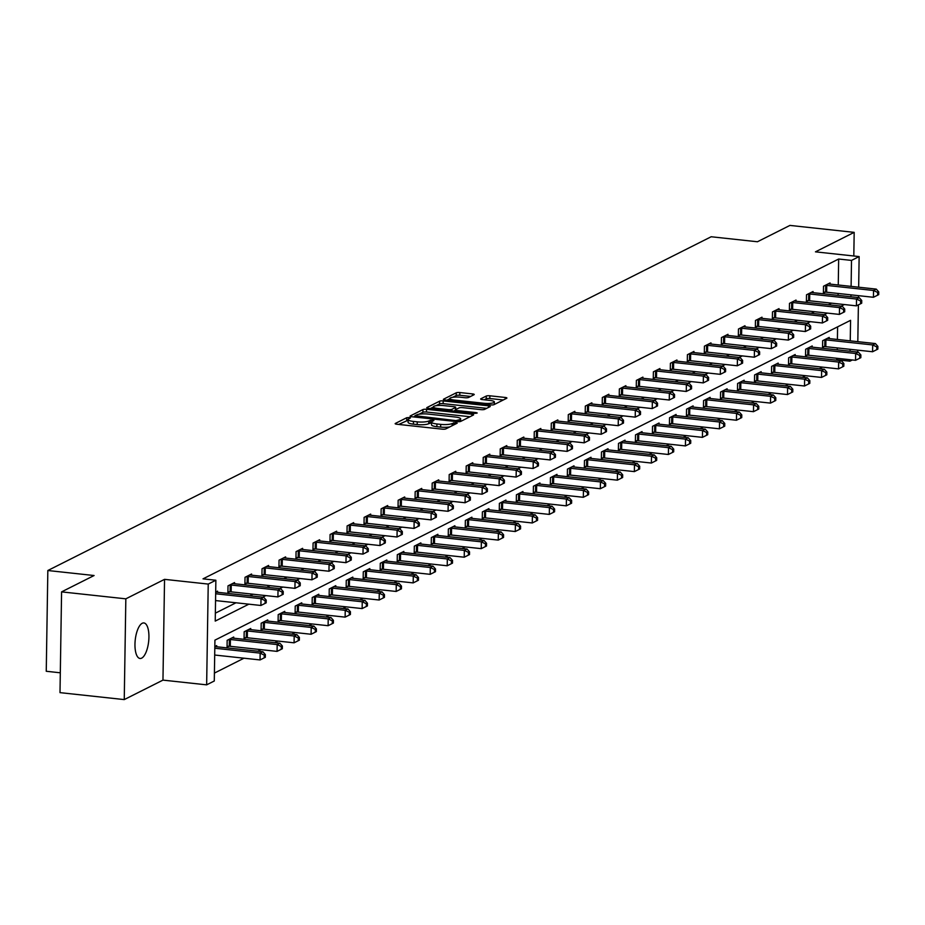 <?xml version="1.0" encoding="UTF-8"?>
<svg xmlns="http://www.w3.org/2000/svg" width="925" height="925" viewBox="0 0 925 925"><rect width="100%" height="100%" fill="white"/><g stroke="black" fill="none" stroke-linecap="round" stroke-linejoin="round"><path stroke-width="1.39" d="M409.266 417.522L406.746 417.707L395.38 423.43A2.74 0.601 0.9 0 0 395.16 423.662A2.74 0.601 0.9 0 0 396.825 424.24L442.231 429.165A2.74 0.601 0.9 0 0 445.827 428.899L457.193 423.176L456.175 422.609L452.198 423.534A8.764 1.931 0.9 0 1 440.693 424.378L436.912 423.974A8.764 1.931 0.9 0 1 431.57 422.112A8.764 1.931 0.9 0 1 432.264 421.372L433.894 420.47L432.727 420.066L428.738 420.991A8.764 1.931 0.9 0 1 417.244 421.846L413.452 421.43A8.764 1.931 0.9 0 1 408.11 419.568A8.764 1.931 0.9 0 1 408.804 418.828L410.434 417.927L409.266 417.522M408.098 420.204L398.721 424.448M431.559 422.748L428.691 423.719L428.738 420.991M142.219 623.277A17.864 6.752 96.2 0 0 135.05 642.112A17.864 6.752 96.2 0 0 140.022 658.473A17.864 6.752 96.2 0 0 141.664 658.138A17.864 6.752 96.2 0 0 148.844 639.302A17.864 6.752 96.2 0 0 143.872 622.941A17.864 6.752 96.2 0 0 142.219 623.277M474.016 394.732A2.74 0.601 0.9 0 0 474.236 394.501A2.74 0.601 0.9 0 0 472.571 393.923L459.829 392.547A2.74 0.601 0.9 0 0 456.233 392.813L443.607 399.172A2.74 0.601 0.9 0 0 443.387 399.392A2.74 0.601 0.9 0 0 445.052 399.982L490.458 404.896A2.74 0.601 0.9 0 0 494.054 404.63L506.68 398.27A2.74 0.601 0.9 0 0 506.9 398.039A2.74 0.601 0.9 0 0 505.235 397.461L489.845 395.796A2.74 0.601 0.9 0 0 486.249 396.062L480.85 398.779A2.74 0.601 0.9 0 0 480.63 399.01A2.74 0.601 0.9 0 0 482.295 399.588L489.926 400.421A7.331 1.607 0.9 0 1 494.389 401.97A7.331 1.607 0.9 0 1 484.203 403.3L454.314 400.062A7.331 1.607 0.9 0 1 449.851 398.513A7.331 1.607 0.9 0 1 460.037 397.183L465.021 397.727A2.74 0.601 0.9 0 0 468.617 397.461L474.016 394.732M838.258 284.993L838.663 259.023L851.509 260.411L859.14 256.572L858.666 287.201M61.582 591.873L125.835 598.833L124.251 699.589L59.998 692.64L61.582 591.873L94.084 575.523L47.834 570.517L711.175 236.754L757.436 241.76L789.938 225.411L854.18 232.36L815.457 251.843L859.14 256.572M124.251 699.589L162.962 680.118L164.546 579.351L125.835 598.833M164.546 579.351L208.229 584.08L215.872 580.241L215.224 621.091L248.848 604.175M838.663 259.023L203.014 578.853L215.872 580.241M426.541 409.301A2.74 0.601 0.9 0 0 422.945 409.567L410.307 415.915A2.74 0.601 0.9 0 0 410.087 416.146A2.74 0.601 0.9 0 0 411.764 416.736L457.17 421.65A2.74 0.601 0.9 0 0 460.754 421.384L473.392 415.024A2.74 0.601 0.9 0 0 473.612 414.793A2.74 0.601 0.9 0 0 471.935 414.215L426.541 409.301L426.494 412.018A2.74 0.601 0.9 0 0 422.898 412.284L419.025 414.238M426.957 407.543L439.595 401.184A2.74 0.601 0.9 0 1 443.179 400.918L488.585 405.832A2.74 0.601 0.9 0 1 490.25 406.422A2.74 0.601 0.9 0 1 490.042 406.653L484.631 409.37A2.74 0.601 0.9 0 1 481.035 409.636L462.627 407.636A2.74 0.601 0.9 0 0 459.031 407.902L455.447 409.717A2.74 0.601 0.9 0 0 455.227 409.937A2.74 0.601 0.9 0 0 456.892 410.527L476.063 412.596L477.231 413.001L474.571 413.348L428.414 408.353A2.74 0.601 0.9 0 1 426.737 407.775A2.74 0.601 0.9 0 1 426.957 407.543L426.945 408.006M853.81 255.994L854.18 232.36M47.834 570.517L46.25 671.272L60.31 672.799M215.352 613.171L236.002 602.776M249.877 595.793L253.011 594.22M266.897 587.236L270.031 585.664M283.906 578.68L287.039 577.096M300.926 570.112L304.059 568.54M317.934 561.556L321.067 559.972M334.954 552.988L338.087 551.416M351.962 544.432L355.096 542.859M368.983 535.876L372.116 534.292M385.991 527.308L389.124 525.735M403.011 518.752L406.144 517.168M420.019 510.184L423.153 508.611M437.039 501.627L440.173 500.055M454.048 493.071L457.181 491.487M471.068 484.503L474.201 482.931M488.076 475.947L491.21 474.363M505.096 467.379L508.23 465.807M522.105 458.823L525.25 457.251M539.125 450.267L542.258 448.683M556.145 441.699L559.278 440.127M573.153 433.143L576.287 431.57M590.173 424.575L593.307 423.002M607.182 416.019L610.315 414.446M624.202 407.462L627.335 405.878M641.21 398.895L644.343 397.322M658.23 390.338L661.363 388.766M675.238 381.782L678.372 380.198M692.258 373.214L695.392 371.642M709.267 364.658L712.4 363.074M726.287 356.09L729.42 354.518M743.295 347.534L746.429 345.962M760.315 338.978L763.449 337.394M777.324 330.41L780.457 328.837M794.344 321.854L797.477 320.27M811.352 313.286L814.486 311.713M828.372 304.73L831.506 303.157M838.096 295.376L838.119 293.468M217.525 592.289L217.537 591.133L215.687 592.069M234.534 583.733L234.557 582.565L228.012 585.86L227.908 592.671L229.666 591.78M251.554 575.177L251.577 574.009L245.032 577.304L244.917 584.103L246.686 583.224M268.562 566.609L268.585 565.441L262.041 568.736L261.937 575.547L263.694 574.656M285.582 558.053L285.605 556.885L279.061 560.18L278.945 566.99L280.714 566.1M302.591 549.485L302.614 548.328L296.069 551.612L295.965 558.423L297.734 557.532M319.611 540.928L319.634 539.761L313.089 543.056L312.974 549.866L314.743 548.976M336.631 532.372L336.642 531.204L330.098 534.5L329.994 541.298L331.763 540.42M353.639 523.804L353.662 522.637L347.118 525.932L347.002 532.742L348.771 531.852M370.659 515.248L370.671 514.08L364.126 517.376L364.022 524.186L365.791 523.296M387.667 506.68L387.691 505.524L381.146 508.808L381.031 515.618L382.8 514.728M404.688 498.124L404.699 496.956L398.155 500.252L398.051 507.062L399.82 506.172M421.696 489.568L421.719 488.4L415.175 491.695L415.059 498.494L416.828 497.615M438.716 481L438.728 479.844L432.183 483.127L432.079 489.938L433.848 489.047M455.724 472.444L455.748 471.276L449.203 474.571L449.099 481.382L450.857 480.491M472.744 463.876L472.756 462.72L466.212 466.003L466.108 472.814L467.877 471.923M489.753 455.32L489.776 454.152L483.232 457.447L483.127 464.257L484.885 463.367M506.773 446.763L506.784 445.596L500.24 448.891L500.136 455.701L501.905 454.811M523.781 438.196L523.804 437.039L517.26 440.323L517.156 447.133L518.913 446.243M540.801 429.639L540.813 428.472L534.268 431.767L534.164 438.577L535.933 437.687M557.81 421.072L557.833 419.915L551.288 423.211L551.184 430.009L552.942 429.119M574.83 412.515L574.841 411.347L568.297 414.643L568.193 421.453L569.962 420.563M591.838 403.959L591.861 402.791L585.317 406.087L585.213 412.897L586.97 412.007M608.858 395.391L608.87 394.235L602.325 397.519L602.221 404.329L603.99 403.439M625.867 386.835L625.89 385.667L619.345 388.962L619.241 395.773L620.999 394.882M642.887 378.279L642.898 377.111L636.365 380.406L636.25 387.205L638.019 386.326M659.895 369.711L659.918 368.543L653.374 371.838L653.27 378.649L655.027 377.758M676.915 361.155L676.938 359.987L670.394 363.282L670.278 370.092L672.047 369.202M693.923 352.587L693.947 351.431L687.402 354.714L687.298 361.525L689.067 360.634M710.943 344.031L710.967 342.863L704.422 346.158L704.307 352.968L706.076 352.078M727.963 335.474L727.975 334.307L721.431 337.602L721.327 344.401L723.096 343.522M744.972 326.907L744.995 325.739L738.451 329.034L738.335 335.844L740.104 334.954M761.992 318.35L762.003 317.183L755.459 320.478L755.355 327.288L757.124 326.398M779 309.783L779.023 308.626L772.479 311.91L772.363 318.72L774.132 317.83M796.02 301.226L796.032 300.058L789.487 303.354L789.383 310.164L791.153 309.274M813.029 292.67L813.052 291.502L806.507 294.798L806.392 301.596L808.161 300.717M830.049 284.102L830.06 282.934L823.516 286.23L823.412 293.04L825.181 292.15M214.415 673.088L243.98 658.207M257.855 651.223L261 649.639M274.875 642.655L278.009 641.083M291.895 634.099L295.029 632.527M308.904 625.543L312.037 623.959M325.924 616.975L329.057 615.403M342.932 608.419L346.066 606.835M359.952 599.851L363.086 598.278M376.961 591.295L380.094 589.722M393.981 582.738L397.114 581.154M410.989 574.171L414.123 572.598M428.009 565.614L431.142 564.03M445.017 557.047L448.151 555.474M462.038 548.49L465.171 546.918M479.046 539.934L482.179 538.35M496.066 531.366L499.199 529.794M513.074 522.81L516.208 521.226M530.094 514.242L533.228 512.67M547.103 505.686L550.236 504.113M564.123 497.13L567.256 495.546M581.131 488.562L584.265 486.989M598.151 480.006L601.285 478.422M615.16 471.438L618.293 469.865M632.18 462.882L635.313 461.309M649.188 454.325L652.322 452.741M666.208 445.757L669.342 444.185M683.217 437.201L686.362 435.617M700.237 428.633L703.37 427.061M717.257 420.077L720.39 418.505M734.265 411.521L737.398 409.937M751.285 402.953L754.418 401.381M768.293 394.397L771.427 392.813M785.313 385.829L788.447 384.257M802.322 377.273L805.455 375.7M819.342 368.717L822.475 367.132M836.35 360.149L837.102 358.322M837.241 349.847L837.264 347.927M837.403 339.463L837.599 326.86M216.67 646.76L216.681 645.592L214.831 646.529M233.678 638.204L233.701 637.036L227.157 640.331L227.053 647.13L228.81 646.251M250.698 629.636L250.721 628.468L244.177 631.763L244.061 638.574L245.83 637.683M267.707 621.08L267.73 619.912L261.185 623.207L261.081 630.018L262.839 629.127M284.727 612.512L284.75 611.356L278.205 614.639L278.09 621.45L279.859 620.559M301.735 603.956L301.758 602.788L295.214 606.083L295.11 612.893L296.879 612.003M318.755 595.399L318.778 594.232L312.234 597.527L312.118 604.326L313.887 603.447M335.775 586.832L335.787 585.664L329.242 588.959L329.138 595.769L330.907 594.879M352.783 578.275L352.807 577.107L346.262 580.403L346.147 587.213L347.916 586.323M369.803 569.707L369.815 568.551L363.271 571.835L363.167 578.645L364.936 577.755M386.812 561.151L386.835 559.983L380.291 563.279L380.175 570.089L381.944 569.199M403.832 552.595L403.843 551.427L397.299 554.722L397.195 561.521L398.964 560.643M420.84 544.027L420.863 542.859L414.319 546.155L414.203 552.965L415.972 552.075M437.86 535.471L437.872 534.303L431.328 537.598L431.223 544.409L432.993 543.518M454.869 526.903L454.892 525.747L448.347 529.031L448.243 535.841L450.001 534.951M471.889 518.347L471.9 517.179L465.356 520.474L465.252 527.285L467.021 526.394M488.897 509.791L488.92 508.623L482.376 511.918L482.272 518.717L484.029 517.838M505.917 501.223L505.929 500.055L499.384 503.35L499.28 510.161L501.049 509.27M522.926 492.667L522.949 491.499L516.404 494.794L516.3 501.604L518.058 500.714M539.946 484.099L539.957 482.942L533.413 486.226L533.309 493.037L535.078 492.146M556.954 475.542L556.977 474.375L550.433 477.67L550.329 484.48L552.086 483.59M573.974 466.986L573.986 465.818L567.441 469.114L567.337 475.913L569.106 475.034M590.982 458.418L591.006 457.251L584.461 460.546L584.357 467.356L586.115 466.466M608.003 449.862L608.014 448.694L601.47 451.99L601.366 458.8L603.135 457.91M625.011 441.294L625.034 440.138L618.49 443.422L618.386 450.232L620.143 449.342M642.031 432.738L642.043 431.57L635.51 434.866L635.394 441.676L637.163 440.786M659.039 424.182L659.062 423.014L652.518 426.309L652.414 433.108L654.172 432.229M676.059 415.614L676.082 414.458L669.538 417.742L669.423 424.552L671.192 423.662M693.068 407.058L693.091 405.89L686.547 409.185L686.442 415.996L688.212 415.105M710.088 398.49L710.111 397.334L703.567 400.618L703.451 407.428L705.22 406.538M727.108 389.934L727.119 388.766L720.575 392.061L720.471 398.872L722.24 397.981M744.116 381.377L744.139 380.21L737.595 383.505L737.479 390.315L739.248 389.425M761.136 372.81L761.148 371.653L754.603 374.937L754.499 381.748L756.268 380.857M778.145 364.253L778.168 363.086L771.623 366.381L771.508 373.191L773.277 372.301M795.165 355.686L795.176 354.529L788.632 357.825L788.528 364.623L790.297 363.733M812.173 347.129L812.196 345.962L805.652 349.257L805.536 356.067L807.305 355.177M829.193 338.573L829.205 337.405L822.66 340.701L822.556 347.511L824.325 346.621M852.33 359.964L849.925 361.178L849.948 359.709M837.079 359.79L849.925 361.178M850.248 340.851L850.572 320.328L214.924 640.146L214.288 680.997L206.645 684.847L208.229 584.08M162.962 680.118L206.645 684.847M858.527 295.676L858.504 297.584M858.388 304.868L857.81 341.672M857.672 350.136L857.648 352.055M850.942 296.775L850.965 294.855M851.104 286.38L851.509 260.411M262.723 597.192L265.857 595.607M279.743 588.624L282.877 587.051M296.752 580.067L299.885 578.495M313.772 571.511L316.905 569.927M330.78 562.943L333.925 561.371M347.8 554.387L350.933 552.803M364.82 545.819L367.953 544.247M381.828 537.263L384.962 535.691M398.848 528.707L401.982 527.123M415.857 520.139L418.99 518.567M432.877 511.583L436.01 509.999M449.885 503.015L453.019 501.442M466.905 494.459L470.039 492.886M483.914 485.903L487.047 484.318M500.934 477.335L504.067 475.762M517.942 468.778L521.076 467.194M534.962 460.211L538.096 458.638M551.971 451.654L555.104 450.082M568.991 443.098L572.124 441.514M585.999 434.53L589.132 432.958M603.019 425.974L606.153 424.39M620.028 417.406L623.161 415.834M637.048 408.85L640.181 407.278M654.056 400.294L657.189 398.71M671.076 391.726L674.209 390.153M688.084 383.17L691.218 381.586M705.104 374.602L708.238 373.029M722.113 366.046L725.246 364.473M739.133 357.489L742.266 355.905M756.141 348.922L759.286 347.349M773.161 340.365L776.295 338.781M790.181 331.797L793.315 330.225M807.19 323.241L810.323 321.669M824.21 314.685L827.343 313.101M841.218 306.117L844.352 304.545M850.087 351.234L850.11 349.326M408.11 419.568L408.075 422.297A8.764 1.931 0.9 0 0 413.417 424.159L413.452 421.43M428.691 423.719A8.764 1.931 0.9 0 1 417.198 424.563L413.417 424.159M431.57 422.112L431.524 424.829A8.764 1.931 0.9 0 0 436.866 426.691L436.912 423.974M449.7 426.945A8.764 1.931 0.9 0 1 440.658 427.107L436.866 426.691M470.004 416.736L426.494 412.018M414.863 416.331L413.66 416.932M415.024 415.707L455.886 420.597L459.956 419.626A8.764 1.931 0.9 0 0 460.65 418.886A8.764 1.931 0.9 0 0 455.308 417.025L428.067 414.076A8.764 1.931 0.9 0 0 416.574 414.932L415.024 415.707M430.31 408.561L433.316 407.046M435.987 405.705L439.548 403.913L439.595 401.184M486.642 408.353L443.144 403.647A2.74 0.601 0.9 0 0 439.548 403.913M443.514 405.578A7.331 1.607 0.9 0 0 433.328 406.896A7.331 1.607 0.9 0 0 437.791 408.457L448.324 409.59A2.74 0.601 0.9 0 0 451.909 409.324L455.505 407.52A2.74 0.601 0.9 0 0 455.713 407.289A2.74 0.601 0.9 0 0 454.048 406.711L443.514 405.578M455.216 410.365L453.759 411.105M503.292 399.982L489.799 398.513A2.74 0.601 0.9 0 0 486.215 398.779L484.191 399.797M470.628 396.443L459.783 395.264A2.74 0.601 0.9 0 0 456.198 395.53L452.73 397.276M449.839 398.733L446.948 400.19M214.692 655.027L260.052 659.941L260.156 653.131L262.885 651.767L216.115 646.702A2.787 0.613 -179.1 0 1 215.236 646.552L214.924 646.482M214.797 648.228L260.156 653.131L264.284 655.131L264.238 657.848L265.336 657.305L265.371 654.576L264.284 655.131M262.885 651.767L265.371 654.576M264.238 657.848L260.052 659.941M215.548 600.568L260.908 605.482L261.012 598.672L215.652 593.757M265.14 600.66L265.093 603.389L266.192 602.834L266.227 600.117L265.14 600.66L261.012 598.672L263.741 597.296L216.97 592.231A2.787 0.613 0.9 0 1 216.092 592.093L215.779 592.012M260.908 605.482L265.093 603.389M266.227 600.117L263.741 597.296M227.064 646.217L229.261 646.251A2.787 0.613 -179.1 0 1 230.29 646.321L277.061 651.385L277.176 644.575L279.893 643.199L233.123 638.134A2.787 0.613 -179.1 0 1 232.244 637.996L231.932 637.926M228.926 639.441L229.365 639.441A2.787 0.613 -179.1 0 1 230.406 639.51L277.176 644.575L281.293 646.563L281.258 649.292L282.345 648.737L282.391 646.02L281.293 646.563M279.893 643.199L282.391 646.02M281.258 649.292L277.061 651.385M244.084 637.649L246.27 637.695A2.787 0.613 -179.1 0 1 247.31 637.753L294.081 642.817L294.185 636.018L296.913 634.643L250.143 629.578A2.787 0.613 -179.1 0 1 249.264 629.439L248.952 629.358M245.934 630.873L246.374 630.885A2.787 0.613 -179.1 0 1 247.414 630.954L294.185 636.018L298.312 638.007L298.266 640.724L299.365 640.181L299.399 637.464L298.312 638.007M296.913 634.643L299.399 637.464M298.266 640.724L294.081 642.817M231.262 585.039L231.146 591.85L277.916 596.914L278.032 590.104L231.262 585.039A2.787 0.613 0.9 0 0 230.221 584.982L229.782 584.97M282.148 592.104L282.113 594.821L283.2 594.278L283.247 591.549L282.148 592.104L278.032 590.104L280.749 588.739L233.979 583.675A2.787 0.613 0.9 0 1 233.1 583.525L232.788 583.455M231.146 591.85A2.787 0.613 0.9 0 0 230.117 591.792L227.92 591.746M277.916 596.914L282.113 594.821M283.247 591.549L280.749 588.739M248.27 576.483L248.166 583.293L294.936 588.358L295.04 581.548L248.27 576.483A2.787 0.613 0.9 0 0 247.229 576.425L246.79 576.414M299.168 583.536L299.122 586.265L300.22 585.71L300.255 582.993L299.168 583.536L295.04 581.548L297.769 580.172L250.999 575.107A2.787 0.613 0.9 0 1 250.12 574.968L249.808 574.899M248.166 583.293A2.787 0.613 0.9 0 0 247.125 583.224L244.94 583.189M294.936 588.358L299.122 586.265M300.255 582.993L297.769 580.172M261.093 629.093L263.29 629.139A2.787 0.613 -179.1 0 1 264.319 629.197L311.089 634.261L311.205 627.451L313.922 626.086L267.163 621.022A2.787 0.613 -179.1 0 1 266.273 620.872L265.961 620.802M262.954 622.317L263.394 622.328A2.787 0.613 -179.1 0 1 264.434 622.386L311.205 627.451L315.321 629.451L315.286 632.168L316.373 631.625L316.419 628.896L315.321 629.451M313.922 626.086L316.419 628.896M315.286 632.168L311.089 634.261M278.113 620.536L280.298 620.571A2.787 0.613 -179.1 0 1 281.339 620.64L328.109 625.705L328.213 618.894L330.942 617.518L284.172 612.454A2.787 0.613 -179.1 0 1 283.293 612.315L282.981 612.234M279.963 613.761L280.402 613.761A2.787 0.613 -179.1 0 1 281.443 613.83L328.213 618.894L332.341 620.883L332.295 623.612L333.393 623.057L333.428 620.34L332.341 620.883M330.942 617.518L333.428 620.34M332.295 623.612L328.109 625.705M295.121 611.968L297.318 612.015A2.787 0.613 -179.1 0 1 298.347 612.072L345.118 617.137L345.233 610.327L347.95 608.962L301.192 603.898A2.787 0.613 -179.1 0 1 300.301 603.747L299.989 603.678M296.983 605.193L297.422 605.204A2.787 0.613 -179.1 0 1 298.463 605.262L345.233 610.327L349.361 612.327L349.315 615.044L350.402 614.501L350.448 611.772L349.361 612.327M347.95 608.962L350.448 611.772M349.315 615.044L345.118 617.137M265.29 567.927L265.174 574.737L311.945 579.802L312.06 572.991L265.29 567.927A2.787 0.613 0.9 0 0 264.249 567.857L263.81 567.846M316.177 574.98L316.142 577.709L317.229 577.154L317.275 574.437L316.177 574.98L312.06 572.991L314.778 571.615L268.019 566.551A2.787 0.613 0.9 0 1 267.128 566.412L266.816 566.331M265.174 574.737A2.787 0.613 0.9 0 0 264.145 574.668L261.948 574.622M311.945 579.802L316.142 577.709M317.275 574.437L314.778 571.615M282.298 559.359L282.194 566.169L328.965 571.234L329.069 564.423L282.298 559.359A2.787 0.613 0.9 0 0 281.258 559.301L280.818 559.29M333.197 566.424L333.15 569.141L334.249 568.597L334.283 565.869L333.197 566.424L329.069 564.423L331.797 563.059L285.027 557.995A2.787 0.613 0.9 0 1 284.148 557.844L283.836 557.775M282.194 566.169A2.787 0.613 0.9 0 0 281.154 566.112L278.968 566.065M328.965 571.234L333.15 569.141M334.283 565.869L331.797 563.059M299.318 550.803L299.203 557.613L345.973 562.678L346.089 555.867L299.318 550.803A2.787 0.613 0.9 0 0 298.278 550.733L297.838 550.733M350.217 557.856L350.17 560.585L351.257 560.03L351.303 557.312L350.217 557.856L346.089 555.867L348.806 554.491L302.047 549.427A2.787 0.613 0.9 0 1 301.157 549.288L300.845 549.219M299.203 557.613A2.787 0.613 0.9 0 0 298.174 557.544L295.977 557.509M345.973 562.678L350.17 560.585M351.303 557.312L348.806 554.491M316.327 542.247L316.223 549.045L362.993 554.11L363.097 547.299L316.327 542.247A2.787 0.613 0.9 0 0 315.286 542.177L314.847 542.166M367.225 549.3L367.179 552.017L368.277 551.473L368.312 548.745L367.225 549.3L363.097 547.299L365.826 545.935L319.056 540.871A2.787 0.613 0.9 0 1 318.177 540.72L317.865 540.651M316.223 549.045A2.787 0.613 0.9 0 0 315.182 548.988L312.997 548.941M362.993 554.11L367.179 552.017M368.312 548.745L365.826 545.935M333.347 533.679L333.243 540.489L380.002 545.553L380.117 538.743L333.347 533.679A2.787 0.613 0.9 0 0 332.306 533.621L331.867 533.609M384.245 540.732L384.199 543.461L385.286 542.906L385.332 540.188L384.245 540.732L380.117 538.743L382.834 537.367L336.076 532.303A2.787 0.613 0.9 0 1 335.185 532.164L334.873 532.095M333.243 540.489A2.787 0.613 0.9 0 0 332.202 540.42L330.005 540.385M380.002 545.553L384.199 543.461M385.332 540.188L382.834 537.367M350.355 525.123L350.251 531.933L397.022 536.997L397.126 530.187L350.355 525.123A2.787 0.613 0.9 0 0 349.326 525.053L348.875 525.042M401.253 532.176L401.207 534.904L402.306 534.349L402.34 531.632L401.253 532.176L397.126 530.187L399.854 528.811L353.084 523.747A2.787 0.613 0.9 0 1 352.205 523.608L351.893 523.527M350.251 531.933A2.787 0.613 0.9 0 0 349.211 531.863L347.025 531.817M397.022 536.997L401.207 534.904M402.34 531.632L399.854 528.811M367.375 516.555L367.271 523.365L414.03 528.429L414.146 521.619L367.375 516.555A2.787 0.613 0.9 0 0 366.335 516.497L365.895 516.485M418.273 523.619L418.227 526.337L419.314 525.793L419.36 523.064L418.273 523.619L414.146 521.619L416.874 520.255L370.104 515.19A2.787 0.613 0.9 0 1 369.214 515.04L368.902 514.971M367.271 523.365A2.787 0.613 0.9 0 0 366.231 523.307L364.034 523.261M414.03 528.429L418.227 526.337M419.36 523.064L416.874 520.255M384.384 507.998L384.28 514.809L431.05 519.873L431.154 513.063L384.384 507.998A2.787 0.613 0.9 0 0 383.355 507.929L382.904 507.929M435.282 515.052L435.236 517.78L436.334 517.225L436.369 514.508L435.282 515.052L431.154 513.063L433.883 511.687L387.113 506.623A2.787 0.613 0.9 0 1 386.234 506.484L385.922 506.414M384.28 514.809A2.787 0.613 0.9 0 0 383.239 514.739L381.054 514.705M431.05 519.873L435.236 517.78M436.369 514.508L433.883 511.687M401.404 499.442L401.3 506.241L448.07 511.305L448.174 504.507L401.404 499.442A2.787 0.613 0.9 0 0 400.363 499.373L399.924 499.361M452.302 506.495L452.256 509.212L453.342 508.669L453.389 505.94L452.302 506.495L448.174 504.507L450.903 503.131L404.132 498.066A2.787 0.613 0.9 0 1 403.254 497.916L402.942 497.847M401.3 506.241A2.787 0.613 0.9 0 0 400.259 506.183L398.062 506.137M448.07 511.305L452.256 509.212M453.389 505.94L450.903 503.131M418.412 490.874L418.308 497.685L465.078 502.749L465.183 495.939L418.412 490.874A2.787 0.613 0.9 0 0 417.383 490.817L416.932 490.805M469.31 497.928L469.264 500.656L470.363 500.113L470.397 497.384L469.31 497.928L465.183 495.939L467.911 494.563L421.141 489.498A2.787 0.613 0.9 0 1 420.262 489.36L419.95 489.29M418.308 497.685A2.787 0.613 0.9 0 0 417.267 497.615L415.082 497.581M465.078 502.749L469.264 500.656M470.397 497.384L467.911 494.563M435.432 482.318L435.328 489.128L482.098 494.193L482.203 487.382L435.432 482.318A2.787 0.613 0.9 0 0 434.392 482.249L433.952 482.237M486.33 489.371L486.284 492.1L487.371 491.545L487.417 488.828L486.33 489.371L482.203 487.382L484.931 486.007L438.161 480.942A2.787 0.613 0.9 0 1 437.282 480.803L436.97 480.722M435.328 489.128A2.787 0.613 0.9 0 0 434.288 489.059L432.091 489.013M482.098 494.193L486.284 492.1M487.417 488.828L484.931 486.007M452.441 473.75L452.337 480.561L499.107 485.625L499.211 478.815L452.441 473.75A2.787 0.613 0.9 0 0 451.412 473.692L450.961 473.681M503.339 480.815L503.304 483.532L504.391 482.989L504.437 480.26L503.339 480.815L499.211 478.815L501.94 477.45L455.169 472.386A2.787 0.613 0.9 0 1 454.291 472.236L453.978 472.166M452.337 480.561A2.787 0.613 0.9 0 0 451.296 480.503L449.111 480.457M499.107 485.625L503.304 483.532M504.437 480.26L501.94 477.45M469.461 465.194L469.357 472.004L516.127 477.069L516.231 470.258L469.461 465.194A2.787 0.613 0.9 0 0 468.42 465.125L467.981 465.125M520.359 472.247L520.312 474.976L521.399 474.421L521.446 471.704L520.359 472.247L516.231 470.258L518.96 468.882L472.189 463.818A2.787 0.613 0.9 0 1 471.311 463.679L470.998 463.61M469.357 472.004A2.787 0.613 0.9 0 0 468.316 471.935L466.119 471.9M516.127 477.069L520.312 474.976M521.446 471.704L518.96 468.882M486.469 456.638L486.365 463.437L533.135 468.501L533.239 461.702L486.469 456.638A2.787 0.613 0.9 0 0 485.44 456.568L485.001 456.557M537.367 463.691L537.332 466.408L538.419 465.865L538.466 463.136L537.367 463.691L533.239 461.702L535.968 460.326L489.198 455.262A2.787 0.613 0.9 0 1 488.319 455.112L488.007 455.042M486.365 463.437A2.787 0.613 0.9 0 0 485.324 463.379L483.139 463.333M533.135 468.501L537.332 466.408M538.466 463.136L535.968 460.326M503.489 448.07L503.385 454.88L550.155 459.945L550.259 453.134L503.489 448.07A2.787 0.613 0.9 0 0 502.448 448.012L502.009 448.001M554.387 455.123L554.341 457.852L555.428 457.308L555.474 454.58L554.387 455.123L550.259 453.134L552.988 451.758L506.218 446.694A2.787 0.613 0.9 0 1 505.339 446.555L505.027 446.486M503.385 454.88A2.787 0.613 0.9 0 0 502.344 454.811L500.147 454.776M550.155 459.945L554.341 457.852M555.474 454.58L552.988 451.758M520.509 439.514L520.393 446.324L567.164 451.388L567.268 444.578L520.509 439.514A2.787 0.613 0.9 0 0 519.468 439.444L519.029 439.433M571.396 446.567L571.361 449.296L572.448 448.741L572.494 446.023L571.396 446.567L567.268 444.578L569.997 443.202L523.226 438.138A2.787 0.613 0.9 0 1 522.347 437.999L522.035 437.918M520.393 446.324A2.787 0.613 0.9 0 0 519.353 446.255L517.168 446.208M567.164 451.388L571.361 449.296M572.494 446.023L569.997 443.202M537.518 430.946L537.413 437.756L584.184 442.821L584.288 436.01L537.518 430.946A2.787 0.613 0.9 0 0 536.477 430.888L536.038 430.877M588.416 438.011L588.369 440.728L589.456 440.184L589.502 437.456L588.416 438.011L584.288 436.01L587.017 434.646L540.246 429.582A2.787 0.613 0.9 0 1 539.368 429.431L539.055 429.362M537.413 437.756A2.787 0.613 0.9 0 0 536.373 437.698L534.176 437.652M584.184 442.821L588.369 440.728M589.502 437.456L587.017 434.646M554.538 422.39L554.422 429.2L601.192 434.264L601.296 427.454L554.538 422.39A2.787 0.613 0.9 0 0 553.497 422.32L553.058 422.32M605.424 429.443L605.389 432.172L606.476 431.617L606.522 428.899L605.424 429.443L601.296 427.454L604.025 426.078L557.255 421.014A2.787 0.613 0.9 0 1 556.376 420.875L556.064 420.806M554.422 429.2A2.787 0.613 0.9 0 0 553.393 429.131L551.196 429.096M601.192 434.264L605.389 432.172M606.522 428.899L604.025 426.078M571.546 413.833L571.442 420.632L618.212 425.697L618.316 418.898L571.546 413.833A2.787 0.613 0.9 0 0 570.505 413.764L570.066 413.752M622.444 420.887L622.398 423.604L623.485 423.06L623.531 420.332L622.444 420.887L618.316 418.898L621.045 417.522L574.275 412.458A2.787 0.613 0.9 0 1 573.396 412.307L573.084 412.238M571.442 420.632A2.787 0.613 0.9 0 0 570.401 420.574L568.204 420.528M618.212 425.697L622.398 423.604M623.531 420.332L621.045 417.522M312.141 603.412L314.327 603.447A2.787 0.613 -179.1 0 1 315.367 603.516L362.137 608.581L362.242 601.77L364.97 600.394L318.2 595.33A2.787 0.613 -179.1 0 1 317.321 595.191L317.009 595.122M313.991 596.637L314.431 596.648A2.787 0.613 -179.1 0 1 315.471 596.706L362.242 601.77L366.369 603.759L366.323 606.488L367.422 605.933L367.456 603.216L366.369 603.759M364.97 600.394L367.456 603.216M366.323 606.488L362.137 608.581M329.15 594.844L331.347 594.891A2.787 0.613 -179.1 0 1 332.387 594.948L379.146 600.013L379.262 593.214L381.979 591.838L335.22 586.774A2.787 0.613 -179.1 0 1 334.33 586.635L334.017 586.554M331.011 588.069L331.451 588.08A2.787 0.613 -179.1 0 1 332.491 588.15L379.262 593.214L383.389 595.203L383.343 597.932L384.43 597.377L384.476 594.659L383.389 595.203M381.979 591.838L384.476 594.659M383.343 597.932L379.146 600.013M346.17 586.288L348.355 586.334A2.787 0.613 -179.1 0 1 349.396 586.392L396.166 591.457L396.27 584.646L398.999 583.282L352.228 578.217A2.787 0.613 -179.1 0 1 351.35 578.067L351.038 577.998M348.02 579.512L348.471 579.524A2.787 0.613 -179.1 0 1 349.5 579.582L396.27 584.646L400.398 586.647L400.352 589.364L401.45 588.82L401.485 586.092L400.398 586.647M398.999 583.282L401.485 586.092M400.352 589.364L396.166 591.457M363.178 577.732L365.375 577.767A2.787 0.613 -179.1 0 1 366.416 577.836L413.174 582.9L413.29 576.09L416.019 574.714L369.248 569.65A2.787 0.613 -179.1 0 1 368.358 569.511L368.046 569.43M365.04 570.956L365.479 570.956A2.787 0.613 -179.1 0 1 366.52 571.026L413.29 576.09L417.418 578.079L417.372 580.808L418.458 580.252L418.505 577.535L417.418 578.079M416.019 574.714L418.505 577.535M417.372 580.808L413.174 582.9M380.198 569.164L382.383 569.21A2.787 0.613 -179.1 0 1 383.424 569.268L430.194 574.332L430.298 567.522L433.027 566.158L386.257 561.093A2.787 0.613 -179.1 0 1 385.378 560.943L385.066 560.874M382.048 562.388L382.499 562.4A2.787 0.613 -179.1 0 1 383.528 562.458L430.298 567.522L434.426 569.523L434.38 572.24L435.478 571.696L435.513 568.967L434.426 569.523M433.027 566.158L435.513 568.967M434.38 572.24L430.194 574.332M397.207 560.608L399.403 560.643A2.787 0.613 -179.1 0 1 400.444 560.712L447.214 565.776L447.318 558.966L450.047 557.59L403.277 552.526A2.787 0.613 -179.1 0 1 402.398 552.387L402.086 552.317M399.068 553.832L399.507 553.844A2.787 0.613 -179.1 0 1 400.548 553.902L447.318 558.966L451.446 560.955L451.4 563.683L452.487 563.128L452.533 560.411L451.446 560.955M450.047 557.59L452.533 560.411M451.4 563.683L447.214 565.776M414.227 552.04L416.412 552.086A2.787 0.613 -179.1 0 1 417.453 552.156L464.223 557.208L464.327 550.41L467.056 549.034L420.285 543.969A2.787 0.613 -179.1 0 1 419.407 543.831L419.094 543.75M416.077 545.264L416.528 545.276A2.787 0.613 -179.1 0 1 417.557 545.345L464.327 550.41L468.455 552.398L468.408 555.127L469.507 554.572L469.542 551.855L468.455 552.398M467.056 549.034L469.542 551.855M468.408 555.127L464.223 557.208M431.235 543.484L433.432 543.53A2.787 0.613 -179.1 0 1 434.472 543.588L481.243 548.652L481.347 541.842L484.076 540.477L437.305 535.413A2.787 0.613 -179.1 0 1 436.427 535.263L436.114 535.193M433.097 536.708L433.536 536.72A2.787 0.613 -179.1 0 1 434.577 536.778L481.347 541.842L485.475 543.842L485.428 546.559L486.515 546.016L486.562 543.287L485.475 543.842M484.076 540.477L486.562 543.287M485.428 546.559L481.243 548.652M448.255 534.928L450.44 534.962A2.787 0.613 -179.1 0 1 451.481 535.032L498.251 540.096L498.355 533.286L501.084 531.91L454.314 526.845A2.787 0.613 -179.1 0 1 453.435 526.707L453.123 526.626M450.105 528.152L450.556 528.152A2.787 0.613 -179.1 0 1 451.585 528.221L498.355 533.286L502.483 535.274L502.448 538.003L503.535 537.448L503.582 534.731L502.483 535.274M501.084 531.91L503.582 534.731M502.448 538.003L498.251 540.096M465.263 526.36L467.46 526.406A2.787 0.613 -179.1 0 1 468.501 526.464L515.271 531.528L515.375 524.718L518.104 523.353L471.334 518.289A2.787 0.613 -179.1 0 1 470.455 518.139L470.143 518.069M467.125 519.584L467.564 519.596A2.787 0.613 -179.1 0 1 468.605 519.653L515.375 524.718L519.503 526.718L519.457 529.435L520.544 528.892L520.59 526.163L519.503 526.718M518.104 523.353L520.59 526.163M519.457 529.435L515.271 531.528M482.283 517.803L484.469 517.838A2.787 0.613 -179.1 0 1 485.509 517.908L532.28 522.972L532.384 516.162L535.113 514.786L488.342 509.721A2.787 0.613 -179.1 0 1 487.463 509.583L487.151 509.513M484.145 511.028L484.584 511.039A2.787 0.613 -179.1 0 1 485.613 511.097L532.384 516.162L536.512 518.15L536.477 520.879L537.564 520.324L537.61 517.607L536.512 518.15M535.113 514.786L537.61 517.607M536.477 520.879L532.28 522.972M499.292 509.236L501.489 509.282A2.787 0.613 -179.1 0 1 502.529 509.351L549.3 514.416L549.404 507.605L552.132 506.229L505.362 501.165A2.787 0.613 -179.1 0 1 504.483 501.026L504.171 500.945M501.153 502.46L501.593 502.472A2.787 0.613 -179.1 0 1 502.633 502.541L549.404 507.605L553.532 509.594L553.485 512.323L554.572 511.768L554.618 509.051L553.532 509.594M552.132 506.229L554.618 509.051M553.485 512.323L549.3 514.416M516.312 500.679L518.497 500.726A2.787 0.613 -179.1 0 1 519.538 500.783L566.308 505.848L566.412 499.038L569.141 497.673L522.371 492.609A2.787 0.613 -179.1 0 1 521.492 492.458L521.18 492.389M518.173 493.904L518.613 493.915A2.787 0.613 -179.1 0 1 519.653 493.973L566.412 499.038L570.54 501.038L570.505 503.755L571.592 503.212L571.638 500.483L570.54 501.038M569.141 497.673L571.638 500.483M570.505 503.755L566.308 505.848M533.32 492.123L535.517 492.158A2.787 0.613 -179.1 0 1 536.558 492.227L583.328 497.292L583.432 490.481L586.161 489.105L539.391 484.041A2.787 0.613 -179.1 0 1 538.512 483.902L538.2 483.833M535.182 485.347L535.621 485.347A2.787 0.613 -179.1 0 1 536.662 485.417L583.432 490.481L587.56 492.47L587.514 495.199L588.601 494.644L588.647 491.927L587.56 492.47M586.161 489.105L588.647 491.927M587.514 495.199L583.328 497.292M550.34 483.555L552.537 483.602A2.787 0.613 -179.1 0 1 553.566 483.659L600.337 488.724L600.441 481.913L603.169 480.549L556.399 475.485A2.787 0.613 -179.1 0 1 555.52 475.334L555.208 475.265M552.202 476.78L552.641 476.791A2.787 0.613 -179.1 0 1 553.682 476.861L600.441 481.913L604.568 483.914L604.534 486.631L605.621 486.087L605.667 483.359L604.568 483.914M603.169 480.549L605.667 483.359M604.534 486.631L600.337 488.724M567.349 474.999L569.546 475.034A2.787 0.613 -179.1 0 1 570.586 475.103L617.357 480.167L617.461 473.357L620.189 471.981L573.419 466.917A2.787 0.613 -179.1 0 1 572.54 466.778L572.228 466.709M569.21 468.223L569.65 468.235A2.787 0.613 -179.1 0 1 570.69 468.293L617.461 473.357L621.588 475.346L621.542 478.075L622.629 477.52L622.675 474.803L621.588 475.346M620.189 471.981L622.675 474.803M621.542 478.075L617.357 480.167M584.369 466.431L586.566 466.478A2.787 0.613 -179.1 0 1 587.595 466.547L634.365 471.611L634.469 464.801L637.198 463.425L590.428 458.361A2.787 0.613 -179.1 0 1 589.549 458.222L589.237 458.141M586.23 459.656L586.67 459.667A2.787 0.613 -179.1 0 1 587.71 459.737L634.469 464.801L638.597 466.79L638.562 469.518L639.649 468.963L639.695 466.246L638.597 466.79M637.198 463.425L639.695 466.246M638.562 469.518L634.365 471.611M601.377 457.875L603.574 457.921A2.787 0.613 -179.1 0 1 604.615 457.979L651.385 463.043L651.489 456.233L654.218 454.869L607.447 449.804A2.787 0.613 -179.1 0 1 606.569 449.654L606.257 449.585M603.239 451.099L603.678 451.111A2.787 0.613 -179.1 0 1 604.719 451.169L651.489 456.233L655.617 458.233L655.571 460.951L656.669 460.407L656.704 457.678L655.617 458.233M654.218 454.869L656.704 457.678M655.571 460.951L651.385 463.043M618.397 449.319L620.594 449.353A2.787 0.613 -179.1 0 1 621.623 449.423L668.393 454.487L668.509 447.677L671.226 446.301L624.456 441.237A2.787 0.613 -179.1 0 1 623.577 441.098L623.265 441.028M620.259 442.543L620.698 442.543A2.787 0.613 -179.1 0 1 621.739 442.613L668.509 447.677L672.625 449.666L672.591 452.394L673.678 451.839L673.724 449.122L672.625 449.666M671.226 446.301L673.724 449.122M672.591 452.394L668.393 454.487M635.417 440.751L637.603 440.797A2.787 0.613 -179.1 0 1 638.643 440.855L685.413 445.919L685.518 439.121L688.246 437.745L641.476 432.68A2.787 0.613 -179.1 0 1 640.597 432.53L640.285 432.461M637.267 433.975L637.707 433.987A2.787 0.613 -179.1 0 1 638.747 434.056L685.518 439.121L689.645 441.109L689.599 443.827L690.697 443.283L690.732 440.554L689.645 441.109M688.246 437.745L690.732 440.554M689.599 443.827L685.413 445.919M652.426 432.195L654.622 432.229A2.787 0.613 -179.1 0 1 655.652 432.299L702.422 437.363L702.538 430.553L705.255 429.177L658.496 424.113A2.787 0.613 -179.1 0 1 657.606 423.974L657.293 423.904M654.287 425.419L654.727 425.431A2.787 0.613 -179.1 0 1 655.767 425.488L702.538 430.553L706.654 432.542L706.619 435.27L707.706 434.727L707.752 431.998L706.654 432.542M705.255 429.177L707.752 431.998M706.619 435.27L702.422 437.363M669.446 423.627L671.631 423.673A2.787 0.613 -179.1 0 1 672.672 423.743L719.442 428.807L719.546 421.997L722.275 420.621L675.504 415.556A2.787 0.613 -179.1 0 1 674.626 415.417L674.313 415.337M671.296 416.851L671.735 416.863A2.787 0.613 -179.1 0 1 672.776 416.932L719.546 421.997L723.674 423.985L723.628 426.714L724.726 426.159L724.761 423.442L723.674 423.985M722.275 420.621L724.761 423.442M723.628 426.714L719.442 428.807M686.454 415.071L688.651 415.117A2.787 0.613 -179.1 0 1 689.68 415.175L736.45 420.239L736.566 413.429L739.283 412.064L692.524 407A2.787 0.613 -179.1 0 1 691.634 406.85L691.322 406.78M688.316 408.295L688.755 408.307A2.787 0.613 -179.1 0 1 689.796 408.364L736.566 413.429L740.694 415.429L740.647 418.146L741.734 417.603L741.781 414.874L740.694 415.429M739.283 412.064L741.781 414.874M740.647 418.146L736.45 420.239M703.474 406.514L705.659 406.549A2.787 0.613 -179.1 0 1 706.7 406.618L753.47 411.683L753.574 404.873L756.303 403.497L709.533 398.432A2.787 0.613 -179.1 0 1 708.654 398.293L708.342 398.224M705.324 399.739L705.763 399.739A2.787 0.613 -179.1 0 1 706.804 399.808L753.574 404.873L757.702 406.861L757.656 409.59L758.754 409.035L758.789 406.318L757.702 406.861M756.303 403.497L758.789 406.318M757.656 409.59L753.47 411.683M720.482 397.947L722.679 397.993A2.787 0.613 -179.1 0 1 723.72 398.051L770.479 403.115L770.594 396.316L773.312 394.94L726.553 389.876A2.787 0.613 -179.1 0 1 725.663 389.726L725.35 389.656M722.344 391.171L722.783 391.183A2.787 0.613 -179.1 0 1 723.824 391.252L770.594 396.316L774.722 398.305L774.676 401.022L775.763 400.479L775.809 397.75L774.722 398.305M773.312 394.94L775.809 397.75M774.676 401.022L770.479 403.115M588.566 405.266L588.45 412.076L635.221 417.14L635.325 410.33L588.566 405.266A2.787 0.613 0.9 0 0 587.525 405.208L587.086 405.196M639.452 412.319L639.418 415.047L640.505 414.504L640.551 411.775L639.452 412.319L635.325 410.33L638.053 408.954L591.283 403.901A2.787 0.613 0.9 0 1 590.404 403.751L590.092 403.682M588.45 412.076A2.787 0.613 0.9 0 0 587.421 412.007L585.224 411.972M635.221 417.14L639.418 415.047M640.551 411.775L638.053 408.954M605.574 396.709L605.47 403.52L652.241 408.584L652.345 401.774L605.574 396.709A2.787 0.613 0.9 0 0 604.534 396.64L604.094 396.628M656.472 403.762L656.426 406.491L657.525 405.936L657.559 403.219L656.472 403.762L652.345 401.774L655.073 400.398L608.303 395.333A2.787 0.613 0.9 0 1 607.424 395.195L607.112 395.114M605.47 403.52A2.787 0.613 0.9 0 0 604.43 403.45L602.233 403.404M652.241 408.584L656.426 406.491M657.559 403.219L655.073 400.398M622.594 388.142L622.479 394.952L669.249 400.016L669.365 393.206L622.594 388.142A2.787 0.613 0.9 0 0 621.554 388.084L621.114 388.072M673.481 395.206L673.446 397.923L674.533 397.38L674.579 394.651L673.481 395.206L669.365 393.206L672.082 391.842L625.312 386.777A2.787 0.613 0.9 0 1 624.433 386.627L624.121 386.558M622.479 394.952A2.787 0.613 0.9 0 0 621.45 394.894L619.253 394.848M669.249 400.016L673.446 397.923M674.579 394.651L672.082 391.842M639.603 379.585L639.499 386.396L686.269 391.46L686.373 384.65L639.603 379.585A2.787 0.613 0.9 0 0 638.562 379.516L638.123 379.516M690.501 386.638L690.455 389.367L691.553 388.812L691.588 386.095L690.501 386.638L686.373 384.65L689.102 383.274L642.332 378.209A2.787 0.613 0.9 0 1 641.453 378.071L641.141 378.001M639.499 386.396A2.787 0.613 0.9 0 0 638.458 386.326L636.273 386.292M686.269 391.46L690.455 389.367M691.588 386.095L689.102 383.274M656.623 371.029L656.507 377.828L703.278 382.892L703.393 376.093L656.623 371.029A2.787 0.613 0.9 0 0 655.582 370.96L655.143 370.948M707.509 378.082L707.475 380.799L708.562 380.256L708.608 377.527L707.509 378.082L703.393 376.093L706.11 374.717L659.352 369.653A2.787 0.613 0.9 0 1 658.461 369.514L658.149 369.433M656.507 377.828A2.787 0.613 0.9 0 0 655.478 377.77L653.281 377.724M703.278 382.892L707.475 380.799M708.608 377.527L706.11 374.717M673.631 362.461L673.527 369.272L720.298 374.336L720.402 367.526L673.631 362.461A2.787 0.613 0.9 0 0 672.591 362.403L672.151 362.392M724.529 369.526L724.483 372.243L725.582 371.7L725.616 368.971L724.529 369.526L720.402 367.526L723.13 366.161L676.36 361.097A2.787 0.613 0.9 0 1 675.481 360.947L675.169 360.877M673.527 369.272A2.787 0.613 0.9 0 0 672.487 369.202L670.301 369.167M720.298 374.336L724.483 372.243M725.616 368.971L723.13 366.161M690.651 353.905L690.536 360.715L737.306 365.78L737.422 358.969L690.651 353.905A2.787 0.613 0.9 0 0 689.611 353.836L689.171 353.836M741.549 360.958L741.503 363.687L742.59 363.132L742.636 360.415L741.549 360.958L737.422 358.969L740.139 357.593L693.38 352.529A2.787 0.613 0.9 0 1 692.49 352.39L692.178 352.309M690.536 360.715A2.787 0.613 0.9 0 0 689.507 360.646L687.31 360.6M737.306 365.78L741.503 363.687M742.636 360.415L740.139 357.593M707.66 345.337L707.556 352.147L754.326 357.212L754.43 350.402L707.66 345.337A2.787 0.613 0.9 0 0 706.619 345.279L706.18 345.268M758.558 352.402L758.512 355.119L759.61 354.576L759.645 351.847L758.558 352.402L754.43 350.402L757.159 349.037L710.388 343.973A2.787 0.613 0.9 0 1 709.51 343.822L709.197 343.753M707.556 352.147A2.787 0.613 0.9 0 0 706.515 352.09L704.33 352.043M754.326 357.212L758.512 355.119M759.645 351.847L757.159 349.037M724.68 336.781L724.576 343.591L771.334 348.656L771.45 341.845L724.68 336.781A2.787 0.613 0.9 0 0 723.639 336.712L723.2 336.712M775.578 343.834L775.532 346.563L776.618 346.008L776.665 343.291L775.578 343.834L771.45 341.845L774.167 340.469L727.408 335.405A2.787 0.613 0.9 0 1 726.518 335.266L726.206 335.197M724.576 343.591A2.787 0.613 0.9 0 0 723.535 343.522L721.338 343.487M771.334 348.656L775.532 346.563M776.665 343.291L774.167 340.469M737.503 389.39L739.688 389.425A2.787 0.613 -179.1 0 1 740.728 389.494L787.499 394.559L787.603 387.748L790.332 386.373L743.561 381.308A2.787 0.613 -179.1 0 1 742.683 381.169L742.37 381.1M739.353 382.615L739.803 382.626A2.787 0.613 -179.1 0 1 740.832 382.684L787.603 387.748L791.731 389.737L791.684 392.466L792.783 391.922L792.817 389.194L791.731 389.737M790.332 386.373L792.817 389.194M791.684 392.466L787.499 394.559M741.688 328.225L741.584 335.023L788.354 340.088L788.458 333.289L741.688 328.225A2.787 0.613 0.9 0 0 740.659 328.155L740.208 328.144M792.586 335.278L792.54 337.995L793.638 337.452L793.673 334.723L792.586 335.278L788.458 333.289L791.187 331.913L744.417 326.849A2.787 0.613 0.9 0 1 743.538 326.71L743.226 326.629M741.584 335.023A2.787 0.613 0.9 0 0 740.543 334.966L738.358 334.919M788.354 340.088L792.54 337.995M793.673 334.723L791.187 331.913M754.511 380.822L756.708 380.869A2.787 0.613 -179.1 0 1 757.748 380.938L804.507 386.002L804.623 379.192L807.352 377.816L760.581 372.752A2.787 0.613 -179.1 0 1 759.691 372.613L759.379 372.532M756.372 374.047L756.812 374.058A2.787 0.613 -179.1 0 1 757.853 374.128L804.623 379.192L808.751 381.181L808.704 383.91L809.791 383.355L809.837 380.637L808.751 381.181M807.352 377.816L809.837 380.637M808.704 383.91L804.507 386.002M758.708 319.657L758.604 326.467L805.363 331.532L805.478 324.721L758.708 319.657A2.787 0.613 0.9 0 0 757.668 319.599L757.228 319.587M809.606 326.722L809.56 329.439L810.647 328.895L810.693 326.167L809.606 326.722L805.478 324.721L808.207 323.357L761.437 318.292A2.787 0.613 0.9 0 1 760.547 318.142L760.234 318.073M758.604 326.467A2.787 0.613 0.9 0 0 757.563 326.398L755.367 326.363M805.363 331.532L809.56 329.439M810.693 326.167L808.207 323.357M771.531 372.266L773.716 372.312A2.787 0.613 -179.1 0 1 774.757 372.37L821.527 377.435L821.631 370.624L824.36 369.26L777.59 364.196A2.787 0.613 -179.1 0 1 776.711 364.045L776.399 363.976M773.381 365.491L773.832 365.502A2.787 0.613 -179.1 0 1 774.861 365.56L821.631 370.624L825.759 372.625L825.713 375.342L826.811 374.798L826.846 372.07L825.759 372.625M824.36 369.26L826.846 372.07M825.713 375.342L821.527 377.435M775.717 311.101L775.612 317.911L822.383 322.975L822.487 316.165L775.717 311.101A2.787 0.613 0.9 0 0 774.688 311.031L774.237 311.031M826.615 318.154L826.568 320.882L827.667 320.328L827.702 317.61L826.615 318.154L822.487 316.165L825.216 314.789L778.445 309.725A2.787 0.613 0.9 0 1 777.567 309.586L777.254 309.505M775.612 317.911A2.787 0.613 0.9 0 0 774.572 317.842L772.387 317.795M822.383 322.975L826.568 320.882M827.702 317.61L825.216 314.789M788.539 363.71L790.736 363.745A2.787 0.613 -179.1 0 1 791.777 363.814L838.536 368.878L838.651 362.068L841.38 360.692L794.61 355.628A2.787 0.613 -179.1 0 1 793.731 355.489L793.407 355.42M790.401 356.934L790.84 356.934A2.787 0.613 -179.1 0 1 791.881 357.004L838.651 362.068L842.779 364.057L842.733 366.786L843.82 366.231L843.866 363.513L842.779 364.057M841.38 360.692L843.866 363.513M842.733 366.786L838.536 368.878M792.737 302.533L792.632 309.343L839.391 314.408L839.507 307.597L792.737 302.533A2.787 0.613 0.9 0 0 791.696 302.475L791.257 302.463M843.635 309.597L843.588 312.315L844.675 311.771L844.722 309.042L843.635 309.597L839.507 307.597L842.236 306.233L795.465 301.168A2.787 0.613 0.9 0 1 794.587 301.018L794.263 300.949M792.632 309.343A2.787 0.613 0.9 0 0 791.592 309.285L789.395 309.239M839.391 314.408L843.588 312.315M844.722 309.042L842.236 306.233M805.559 355.142L807.745 355.188A2.787 0.613 -179.1 0 1 808.785 355.246L855.556 360.311L855.66 353.512L858.388 352.136L811.618 347.072A2.787 0.613 -179.1 0 1 810.739 346.921L810.427 346.852M807.409 348.367L807.86 348.378A2.787 0.613 -179.1 0 1 808.889 348.447L855.66 353.512L859.788 355.501L859.741 358.218L860.84 357.674L860.874 354.946L859.788 355.501M858.388 352.136L860.874 354.946M859.741 358.218L855.556 360.311M809.745 293.977L809.641 300.787L856.411 305.851L856.515 299.041L809.745 293.977A2.787 0.613 0.9 0 0 808.716 293.907L808.265 293.907M860.643 301.03L860.597 303.758L861.695 303.203L861.73 300.486L860.643 301.03L856.515 299.041L859.244 297.665L812.474 292.601A2.787 0.613 0.9 0 1 811.595 292.462L811.283 292.392M809.641 300.787A2.787 0.613 0.9 0 0 808.6 300.717L806.415 300.683M856.411 305.851L860.597 303.758M861.73 300.486L859.244 297.665M822.568 346.586L824.765 346.621A2.787 0.613 -179.1 0 1 825.805 346.69L872.576 351.754L872.68 344.944L875.408 343.568L828.638 338.515A2.787 0.613 -179.1 0 1 827.759 338.365L827.447 338.296M824.429 339.81L824.869 339.822A2.787 0.613 -179.1 0 1 825.909 339.88L872.68 344.944L876.808 346.933L876.761 349.662L877.848 349.118L877.894 346.389L876.808 346.933M875.408 343.568L877.894 346.389M876.761 349.662L872.576 351.754M826.765 285.42L826.661 292.219L873.431 297.283L873.535 290.485L826.765 285.42A2.787 0.613 0.9 0 0 825.724 285.351L825.285 285.339M877.663 292.473L877.617 295.191L878.704 294.647L878.75 291.918L877.663 292.473L873.535 290.485L876.264 289.109L829.494 284.044A2.787 0.613 0.9 0 1 828.615 283.906L828.303 283.825M826.661 292.219A2.787 0.613 0.9 0 0 825.62 292.161L823.423 292.115M873.431 297.283L877.617 295.191M878.75 291.918L876.264 289.109M406.711 420.436L406.746 417.707M453.632 424.968L453.666 422.794M430.16 422.979L430.206 420.251M417.198 424.563L417.244 421.846M440.658 427.107L440.693 424.378M452.163 425.708L452.198 423.534M471.912 415.764L471.935 414.215M422.898 412.284L422.945 409.567M415.001 417.083L415.013 416.03M416.019 417.187L416.03 416.273M455.875 421.511L455.886 420.597M458.384 421.708L458.407 420.413M459.922 421.603L459.956 419.626M443.144 403.647L443.179 400.918M488.562 407.393L488.585 405.832M456.881 411.44L456.892 410.527M476.051 413.371L476.063 412.596M437.779 409.37L437.791 408.457M448.301 410.515L448.324 409.59M451.886 410.897L451.909 409.324M455.47 409.706L455.505 407.52M454.302 400.976L454.314 400.062M484.191 404.213L484.203 403.3M486.215 398.779L486.249 396.062M489.799 398.513L489.845 395.796M505.212 399.022L505.235 397.461M456.198 395.53L456.233 392.813M459.783 395.264L459.829 392.547M472.548 395.484L472.571 393.923M229.261 646.251L229.365 639.441M230.29 646.321L230.406 639.51M246.27 637.695L246.374 630.885M247.31 637.753L247.414 630.954M230.221 584.982L230.117 591.792M247.229 576.425L247.125 583.224M263.29 629.139L263.394 622.328M264.319 629.197L264.434 622.386M280.298 620.571L280.402 613.761M281.339 620.64L281.443 613.83M297.318 612.015L297.422 605.204M298.347 612.072L298.463 605.262M264.249 567.857L264.145 574.668M281.258 559.301L281.154 566.112M298.278 550.733L298.174 557.544M315.286 542.177L315.182 548.988M332.306 533.621L332.202 540.42M349.326 525.053L349.211 531.863M366.335 516.497L366.231 523.307M383.355 507.929L383.239 514.739M400.363 499.373L400.259 506.183M417.383 490.817L417.267 497.615M434.392 482.249L434.288 489.059M451.412 473.692L451.296 480.503M468.42 465.125L468.316 471.935M485.44 456.568L485.324 463.379M502.448 448.012L502.344 454.811M519.468 439.444L519.353 446.255M536.477 430.888L536.373 437.698M553.497 422.32L553.393 429.131M570.505 413.764L570.401 420.574M314.327 603.447L314.431 596.648M315.367 603.516L315.471 596.706M331.347 594.891L331.451 588.08M332.387 594.948L332.491 588.15M348.355 586.334L348.471 579.524M349.396 586.392L349.5 579.582M365.375 577.767L365.479 570.956M366.416 577.836L366.52 571.026M382.383 569.21L382.499 562.4M383.424 569.268L383.528 562.458M399.403 560.643L399.507 553.844M400.444 560.712L400.548 553.902M416.412 552.086L416.528 545.276M417.453 552.156L417.557 545.345M433.432 543.53L433.536 536.72M434.472 543.588L434.577 536.778M450.44 534.962L450.556 528.152M451.481 535.032L451.585 528.221M467.46 526.406L467.564 519.596M468.501 526.464L468.605 519.653M484.469 517.838L484.584 511.039M485.509 517.908L485.613 511.097M501.489 509.282L501.593 502.472M502.529 509.351L502.633 502.541M518.497 500.726L518.613 493.915M519.538 500.783L519.653 493.973M535.517 492.158L535.621 485.347M536.558 492.227L536.662 485.417M552.537 483.602L552.641 476.791M553.566 483.659L553.682 476.861M569.546 475.034L569.65 468.235M570.586 475.103L570.69 468.293M586.566 466.478L586.67 459.667M587.595 466.547L587.71 459.737M603.574 457.921L603.678 451.111M604.615 457.979L604.719 451.169M620.594 449.353L620.698 442.543M621.623 449.423L621.739 442.613M637.603 440.797L637.707 433.987M638.643 440.855L638.747 434.056M654.622 432.229L654.727 425.431M655.652 432.299L655.767 425.488M671.631 423.673L671.735 416.863M672.672 423.743L672.776 416.932M688.651 415.117L688.755 408.307M689.68 415.175L689.796 408.364M705.659 406.549L705.763 399.739M706.7 406.618L706.804 399.808M722.679 397.993L722.783 391.183M723.72 398.051L723.824 391.252M587.525 405.208L587.421 412.007M604.534 396.64L604.43 403.45M621.554 388.084L621.45 394.894M638.562 379.516L638.458 386.326M655.582 370.96L655.478 377.77M672.591 362.403L672.487 369.202M689.611 353.836L689.507 360.646M706.619 345.279L706.515 352.09M723.639 336.712L723.535 343.522M739.688 389.425L739.803 382.626M740.728 389.494L740.832 382.684M740.659 328.155L740.543 334.966M756.708 380.869L756.812 374.058M757.748 380.938L757.853 374.128M757.668 319.599L757.563 326.398M773.716 372.312L773.832 365.502M774.757 372.37L774.861 365.56M774.688 311.031L774.572 317.842M790.736 363.745L790.84 356.934M791.777 363.814L791.881 357.004M791.696 302.475L791.592 309.285M807.745 355.188L807.86 348.378M808.785 355.246L808.889 348.447M808.716 293.907L808.6 300.717M824.765 346.621L824.869 339.822M825.805 346.69L825.909 339.88M825.724 285.351L825.62 292.161M414.851 417.071L414.863 415.868M460.615 421.442L460.65 418.886M455.204 411.255L455.227 409.937M433.293 408.885L433.328 406.896M455.678 409.59L455.713 407.289M449.816 400.49L449.851 398.513M494.355 404.479L494.389 401.97"/></g></svg>

